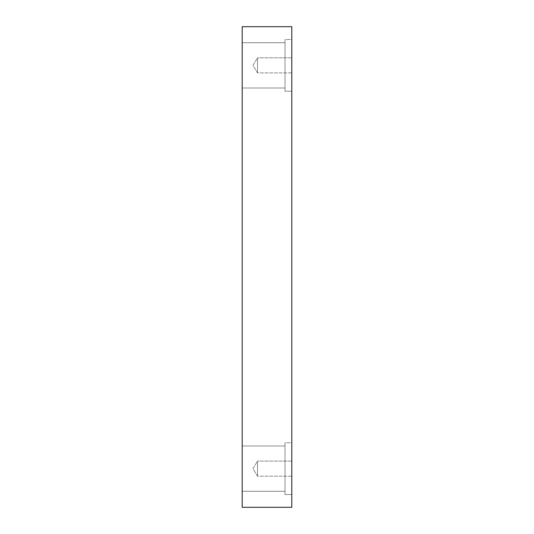 <?xml version="1.0" encoding="UTF-8"?>
<svg xmlns="http://www.w3.org/2000/svg" width="534" height="534" viewBox="0 0 534 534"><rect width="100%" height="100%" fill="white"/><g stroke="black" fill="none" stroke-linecap="round" stroke-linejoin="round"><path stroke-width="0.4" stroke-dasharray="2.67 2" d="M257.515 72.904L252.982 65.355L257.515 57.812L257.515 72.904L257.515 57.812L291.804 57.812L291.804 72.904L257.515 72.904L252.982 65.355L257.515 57.812L257.515 72.904L257.515 57.812L291.804 57.812L291.804 72.904L257.515 72.904L291.804 72.904L291.804 57.812L291.804 72.904L291.804 57.812L291.804 72.904L291.804 57.812L257.515 57.812L257.515 72.904L257.515 57.812L252.982 65.355L257.515 72.904L291.804 72.904L291.804 57.812L257.515 57.812L257.515 72.904L257.515 57.812L252.982 65.355L257.515 72.904M257.515 476.188L252.982 468.645L257.515 461.096L257.515 476.188L257.515 461.096L291.804 461.096L291.804 476.188L257.515 476.188L252.982 468.645L257.515 461.096L257.515 476.188L257.515 461.096L291.804 461.096L291.804 476.188L257.515 476.188L291.804 476.188L291.804 461.096L291.804 476.188L291.804 461.096L291.804 476.188L291.804 461.096L257.515 461.096L257.515 476.188L257.515 461.096L252.982 468.645L257.515 476.188L291.804 476.188L291.804 461.096L257.515 461.096L257.515 476.188L257.515 461.096L252.982 468.645L257.515 476.188M291.804 39.476L291.804 91.234L285.009 91.234L285.009 39.476L291.804 39.476L291.804 91.234L285.009 91.234L285.009 39.476L291.804 39.476L291.804 91.234L291.804 39.476L291.804 91.234L291.804 39.476L285.009 39.476L285.009 91.234L285.009 39.476L285.009 91.234L291.804 91.234L291.804 39.476L285.009 39.476L285.009 91.234L285.009 39.476L285.009 91.234L291.804 91.234L291.804 39.476M285.009 42.713L285.009 88.003L242.196 88.003L242.196 42.713L285.009 42.713L285.009 88.003L242.196 88.003L242.196 42.713L285.009 42.713L242.196 42.713L242.196 88.003L242.196 42.713L242.196 88.003L242.196 42.713L242.196 88.003L285.009 88.003L285.009 42.713L285.009 88.003L285.009 42.713L242.196 42.713L242.196 88.003L285.009 88.003L285.009 42.713M291.804 442.766L291.804 494.524L285.009 494.524L285.009 442.766L291.804 442.766L291.804 494.524L285.009 494.524L285.009 442.766L291.804 442.766L291.804 494.524L291.804 442.766L291.804 494.524L291.804 442.766L285.009 442.766L285.009 494.524L285.009 442.766L285.009 494.524L291.804 494.524L291.804 442.766L285.009 442.766L285.009 494.524L285.009 442.766L285.009 494.524L291.804 494.524L291.804 442.766M285.009 445.997L285.009 491.287L242.196 491.287L242.196 445.997L285.009 445.997L285.009 491.287L242.196 491.287L242.196 445.997L285.009 445.997L242.196 445.997L242.196 491.287L242.196 445.997L242.196 491.287L242.196 445.997L242.196 491.287L285.009 491.287L285.009 445.997L285.009 491.287L285.009 445.997L242.196 445.997L242.196 491.287L285.009 491.287L285.009 445.997M242.196 507.3L291.804 507.3L242.196 507.3L242.196 26.7L291.804 26.7L291.804 507.3L291.804 26.7L242.196 26.7L242.196 507.3"/><path stroke-width="0.8" d="M291.804 507.3L242.196 507.3L291.804 507.3L291.804 26.7L242.196 26.7L291.804 26.7L291.804 507.3M242.196 26.7L242.196 507.3L242.196 26.7"/></g></svg>
